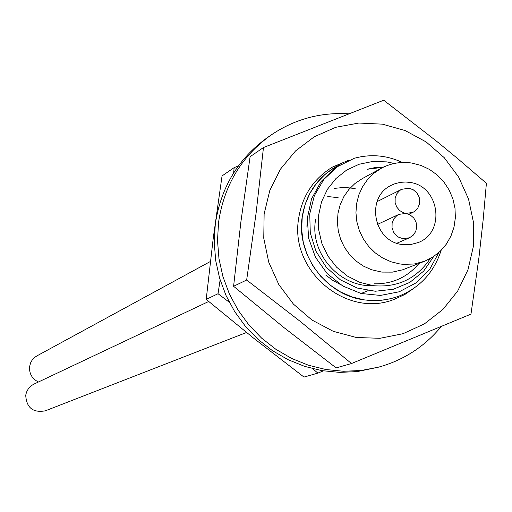 <?xml version="1.0" encoding="UTF-8"?>
<svg xmlns="http://www.w3.org/2000/svg" width="512" height="512" viewBox="0 0 512 512"><rect width="100%" height="100%" fill="white"/><g stroke="black" fill="none" stroke-linecap="round" stroke-linejoin="round"><path stroke-width="0.77" d="M409.6 182.381L405.587 182.01L400.25 182.362L395.085 183.661L391.411 185.242C365.338 196.992 373.318 241.472 402.093 244.506L410.272 244.646L418.125 242.573C446.093 232.429 439.43 185.645 409.6 182.381M424.659 261.222L432.915 257.018L440.211 251.283L446.285 244.224L450.938 236.09L453.997 227.162L455.366 217.766L454.995 208.224L452.902 198.861L449.158 190.016L443.891 181.99L437.286 175.059L429.581 169.478L421.03 165.434L411.936 163.066C401.114 161.427 390.912 163.155 381.331 168.243L374.003 173.171L367.68 179.386L362.566 186.701L358.829 194.874L356.602 203.648L355.942 212.742L356.877 221.856L359.386 230.714L363.379 239.008L368.736 246.49L375.27 252.902L382.784 258.054L391.034 261.773L399.744 263.936L403.36 264.358L414.214 264L424.659 261.222L402.662 269.805L392.384 272.128L381.786 272.09L371.539 269.747L363.507 266.131L356.186 261.12L349.818 254.88L344.608 247.603L340.717 239.526L338.278 230.906L337.37 222.029L338.016 213.178L340.198 204.634L343.84 196.672L348.826 189.549L354.995 183.494L362.144 178.688L381.331 168.243M394.266 163.475L386.739 161.888L372.787 161.453L359.098 164.256L346.669 170.048L335.987 178.502L327.456 189.267L321.549 201.76L318.541 215.546L318.682 229.76L321.894 243.456L327.955 256.122L336.595 267.181L347.386 276.07L359.949 282.4L373.331 285.677C397.574 287.789 416.538 278.771 430.214 258.624M402.387 162.477C386.656 155.194 370.605 153.805 354.234 158.304L337.491 166.65L323.859 179.418L314.368 195.603L309.728 213.933L310.285 232.96L315.955 251.206L326.272 267.245L340.384 279.834L357.171 288.026L375.29 291.238L393.318 289.274L409.862 282.362L423.654 271.13L433.683 256.512M354.234 158.304L335.078 167.84L321.088 181.523L311.578 198.79L307.315 218.24L308.653 238.272L315.462 257.242L327.168 273.6L342.797 286.01L361.037 293.478L380.39 295.437L399.27 291.77L416.147 282.822L429.677 269.382L438.797 252.582M383.2 167.277L367.29 169.267L375.418 167.475L383.763 167.008M315.603 219.61C309.459 252.838 339.309 287.475 373.152 285.651M374.234 283.814C392.41 284.109 407.328 277.312 419.002 263.443M335.795 166.771L334.925 167.27C316.998 178.355 306.176 194.413 302.451 215.443C295.302 253.702 325.779 295.469 364.282 299.872L371.59 300.55L381.312 300.269L390.874 298.65L397.83 296.563C419.469 288.16 433.894 272.768 441.12 250.387M397.805 296.576L390.848 298.656L383.706 300L376.442 300.589L369.133 300.41L364.282 299.872L352.083 296.954L340.365 291.853L329.715 284.794L320.506 276.077L312.819 265.792L306.982 254.285L303.245 242.131L301.651 229.651L302.24 217.011L305.018 204.781L309.805 193.472L316.557 183.2L325.069 174.317L334.944 167.264L340.083 164.557M307.123 224.243L306.861 226.253M325.702 275.002L332.563 280.237L340.122 284.358M361.024 293.523L368.192 290.605M355.155 188.563L344.608 187.373L334.106 188.41M338.138 197.683L327.725 196.525M246.522 332.499L45.28 410.842C33.011 412.998 26.496 407.802 25.728 395.264L26.458 392.282L28.371 388.678L31.206 385.76L33.811 384.173L208.698 301.485M38.445 381.984C32.051 378.816 29.101 373.67 29.606 366.547L30.618 362.842L32 360.32L34.566 357.485L36.934 355.872L210.374 261.491M408.896 188.211L401.632 189.318L399.738 190.502L396.749 193.837L395.149 198.08L395.136 202.682L396.717 207.034L399.68 210.573L403.648 212.845L405.85 213.402L412.768 212.454L414.72 211.309L417.824 208.019L419.539 203.77L419.629 199.13L419.053 196.851L416.762 192.768L413.222 189.754L408.896 188.211M402.797 238.643L409.421 237.811L413.184 235.238L415.744 231.411L416.749 226.848L416.07 222.182L413.786 218.029L410.221 214.963L405.85 213.402L398.867 214.381L396.922 215.533L393.824 218.835L392.122 223.098L392.038 227.75L393.594 232.173L396.57 235.776L398.47 237.114L402.797 238.643M441.267 326.515C424.64 346.579 403.782 360.122 378.688 367.13L361.331 370.47L343.597 371.277L325.843 369.517L308.422 365.222L291.693 358.464L275.987 349.376L261.626 338.131L248.902 324.966L238.08 310.131L229.37 293.933L222.963 276.704L218.982 258.784L217.504 240.544L218.56 222.349C224.006 185.542 241.376 156.531 270.682 135.315C294.189 119.315 320.154 112.141 348.576 113.792M378.688 367.13L357.235 371.584L339.597 372.384L321.946 370.637L304.627 366.368L287.987 359.648L272.371 350.611L258.093 339.443L245.44 326.349L234.682 311.603L226.029 295.501L219.654 278.374L215.699 260.557L214.234 242.426L215.283 224.339C220.704 187.744 237.978 158.899 267.117 137.792L270.682 135.315M238.426 165.901L234.176 167.616L222.054 175.917L213.261 238.022L206.202 299.392L254.246 338.669L303.987 377.075L317.888 373.107L323.36 370.874M234.176 167.616L233.619 172.986M220.122 279.91L218.042 293.722L229.306 302.253M312.57 368.653L317.888 373.107M218.042 293.722L206.202 299.392M356.314 337.498L333.222 331.302L311.898 319.987L293.44 304.128L278.803 284.531L268.742 262.182L263.763 238.24L264.128 213.926L269.798 190.496L280.474 169.126L295.584 150.899L314.355 136.723L335.814 127.283L358.88 123.034L382.4 124.16L405.203 130.579L426.17 141.952L444.275 157.709L458.63 177.062L468.544 199.066L473.53 222.63L473.331 246.618L467.949 269.837L457.638 291.136L442.88 309.466L424.39 323.891L403.078 333.677L380 338.298L356.314 337.498M263.469 147.533L383.699 100.224L436.48 141.133L458.131 158.982L486.4 183.283L483.117 220.211L478.97 257.35L470.982 314.112L351.488 363.526L300.288 321.453L246.662 280.019L256.115 212.998L263.469 147.533L250.093 156.704L240.89 221.888L233.594 286.278L246.662 280.019M351.488 363.526L336.147 367.904L283.93 327.565L233.594 286.278M414.586 287.802L404.851 294.49L394.112 299.398C346.79 318.464 290.029 271.168 298.509 219.302C301.939 196.346 313.254 178.938 332.454 167.072L349.184 160.064M377.05 201.638L401.632 189.318M408.838 214.272L412.768 212.454M396.89 243.219L409.421 237.811M377.427 224.442L398.867 214.381"/></g></svg>
